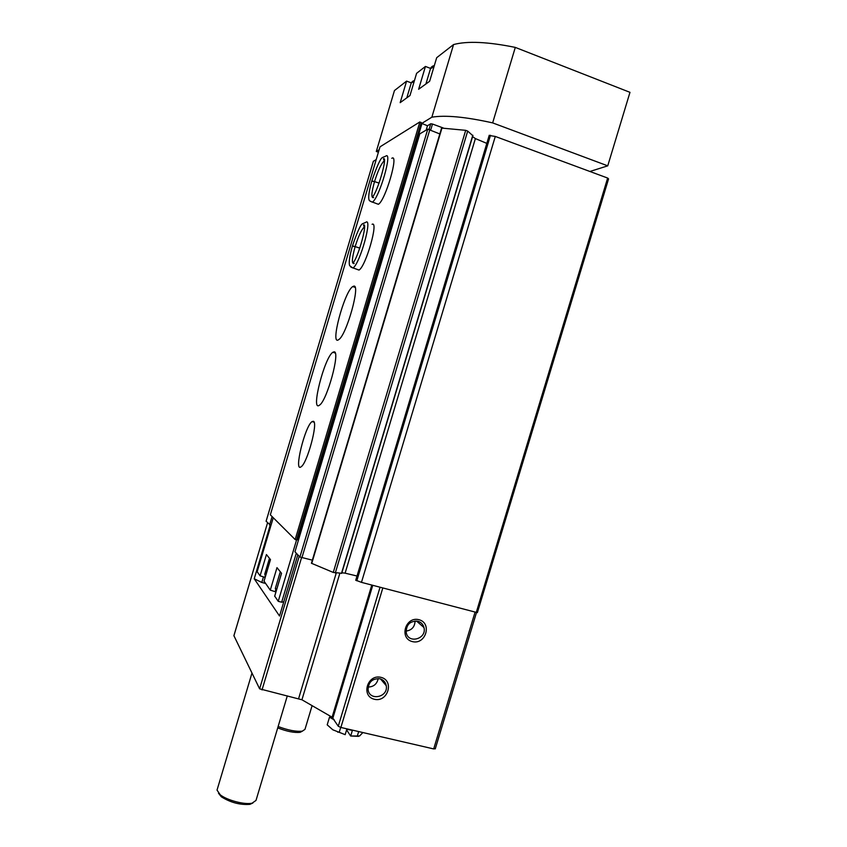 <?xml version="1.0" encoding="UTF-8"?>
<svg xmlns="http://www.w3.org/2000/svg" width="847" height="847" viewBox="0 0 847 847"><rect width="100%" height="100%" fill="white"/><g stroke="black" fill="none" stroke-linecap="round" stroke-linejoin="round"><path stroke-width="1.27" d="M297.816 554.817L279.531 616.023L254.227 578.766L270.182 525.235M435.178 748.684L433.696 748.928L340.886 727.457L338.271 726.25L332.098 717.208L301.934 699.781L259.616 688.833L233.91 635.695M380.97 677.346C367.397 673.905 360.706 696.139 374.374 699.273C387.915 702.629 394.564 680.554 380.97 677.346M418.958 619.708C405.522 616.108 398.842 638.299 412.351 641.592C425.745 645.107 432.394 623.085 418.958 619.708M254.227 578.766L261.787 582.461L263.396 577.072M261.787 582.461L265.503 583.424M476.215 612.614L607.648 178.05L608.569 178.897L477.369 612.656L361.468 582.355L355.952 580.259M607.648 178.05L495.294 136.441L361.468 582.355M495.294 136.441L489.375 135.509M472.584 136.642L475.389 138.58L486.813 143.387M475.389 138.58L345.11 573.165L357.021 576.013M345.11 573.165L341.881 572.773M341.521 573.25L333.263 572.434L311.421 563.255L441.562 128.119M472.69 135.584L467.692 131.073L465.691 130.332L441.573 128.066M312.352 560.153L299.912 557.03L294.957 551.799L419.794 133.858L427.767 129.168L299.912 557.03M439.815 133.942L427.767 129.168M270.913 525.553L266.117 521.244M272.088 516.554L269.579 524.981M376.227 159.543L373.368 161.332M283.66 602.185L283.11 601.952M406.041 631.089C411.811 630.221 414.818 626.844 415.072 620.967M417.836 621.222C410.043 620.819 406.179 624.599 406.221 632.54C408.18 644.292 427.079 638.924 423.955 627.553C423.077 624.281 421.033 622.174 417.836 621.222M368.117 687.055C373.654 686.875 377.021 684.027 378.207 678.532M379.911 678.775C372.426 678.352 368.487 681.93 368.096 689.522C369.207 701.401 388.529 697.303 386.264 685.721C385.533 682.11 383.426 679.792 379.911 678.775M287.302 695.885L256.006 800.426L252.067 803.2C244.645 804.925 226.954 800.256 220.22 794.782L217.033 790.103L217.256 789.362M252.861 803.02L249.876 804.354C240.04 805.074 230.522 802.554 221.321 796.794L218.484 793.216M346.624 729.881L350.616 736.001L358.546 736.35M332.818 729.796L345.184 734.667L332.818 729.796L327.207 724.841L329.504 717.187L334.237 719.929M362.876 732.539L359.604 735.969L350.616 736.001M330.902 716.52L329.504 717.187M357.296 736.107L358.662 731.564M350.711 735.937L352.363 730.463L346.825 729.182L345.184 734.667M339.329 731.967L340.695 727.404M331.601 716.922L334.173 719.823M275.656 590.105L275.19 591.682L275.995 591.714M275.19 591.682L270.278 590.137L264.052 581.19M265.164 575.812L265.175 577.305M264.73 577.283L260.093 575.822L257.16 571.704L273.253 517.718M283.766 601.846L281.67 602.206L278.24 601.328L274.724 596.14M589.904 171.475L607.744 165.843L492.647 122.889C465.384 116.833 445.12 114.938 431.854 117.193L421.764 123.418L419.868 121.926L380.007 146.849L270.341 514.817L295.158 539.56L419.868 121.926M443.32 128.013L432.489 124.033L430.742 123.768L427.46 125.737L421.764 123.418M379.149 149.718L376.301 151.475L378.408 152.227M431.854 117.193L453.558 44.563L436.681 57.702L429.641 81.28L418.63 89.263L425.438 66.447L416.608 73.318L409.98 95.542L400.176 102.656L406.592 81.111L394.458 90.555L376.301 151.475M425.438 66.447L430.53 68.385M607.744 165.843L629.977 92.334L515.294 47.4C487.84 41.81 467.269 40.868 453.558 44.563M406.592 81.111L411.271 82.868L411.123 83.398M492.647 122.889L515.294 47.4M426.157 130.12L427.46 125.737M298.493 539.984L297.646 539.761L421.922 123.704M297.646 539.761L296.535 539.931L421.224 122.423M278.24 601.328L296.577 539.92L295.158 539.56M313.326 421.287C318.419 421.753 307.27 463.362 301.098 466.792C293.464 473.007 304.984 425.872 312.067 421.594L313.326 421.287M334.036 351.844C340.706 350.7 326.953 401.055 319.446 405.184C310.415 412.404 324.443 357.296 332.85 352.278L334.036 351.844M353.633 286.18C360.97 283.374 346.487 335.391 338.726 339.605C329.61 346.804 344.263 291.601 352.733 286.582L353.633 286.18M372.087 224.296C378.937 220.538 365.872 266.371 359.043 270.055L357.053 269.399M391.78 158.315C399.255 152.979 385.427 200.538 378.408 204.286L376.449 203.608M281.67 602.206L296.302 553.218M274.672 596.309L281.543 573.292L276.99 567.649L270.278 590.137M264.01 581.328L270.489 559.602L266.434 554.563L260.093 575.822M312.098 705.657L304.984 729.352L302.337 731.152C296.154 731.819 288.086 730.262 278.134 726.514M302.39 731.152L300.113 732.327C294.301 732.93 286.826 731.448 277.721 727.891M379.096 183.016L371.833 180.866C376.968 166.118 380.515 158.325 382.442 157.51L385.523 156.272C393.273 149.824 379.35 198.262 372.32 202.179L369.948 200.951C368.879 200.57 367.132 198.103 371.738 181.184L374.533 181.554C371.367 193.01 371.06 198.357 373.601 197.605L372.468 196.938C377.518 192.227 388.011 155.71 383.447 158.77L384.157 160.888C381.182 163.767 377.984 170.618 374.575 181.427M379.054 183.143L374.533 181.554M359.827 248.044L352.468 245.831C357.169 232.142 360.504 224.783 362.463 223.756L365.523 222.496C373.231 215.974 359.996 263.999 352.945 268.033L349.695 265.746C348.593 262.951 349.493 256.408 352.373 246.138L355.137 246.615C351.854 258.579 351.526 264.2 354.162 263.491L353.03 262.845C358.048 258.081 368.064 221.925 363.49 224.974L364.221 227.07C361.415 229.759 358.397 236.228 355.179 246.488M359.774 248.171L355.137 246.615M233.878 635.822L267.546 522.832L233.867 635.769M259.616 688.833L299.213 556.299M433.696 748.928L475.019 612.296M340.886 727.457L382.812 587.987M338.271 726.25L380.038 587.257M332.935 717.875L372.744 585.33M332.098 717.208L371.78 585.076M301.934 699.781L339.838 573.313M298.631 698.553L336.238 573.038M262.019 689.934L301.553 557.665M490.487 135.266L356.809 580.82M472.795 135.234L341.468 573.43M467.692 131.073L335.306 572.964M465.691 130.332L333.263 572.434M441.975 127.971L311.728 563.456M429.874 129.57L301.903 557.75M373.4 161.205L266.096 521.307M414.151 81.566L411.282 82.847C412.383 81.354 413.421 80.645 414.395 80.719M434.024 66.606L430.445 68.776M430.721 129.94L432.489 124.033M429.09 129.295L430.742 123.768M276.546 589.861L275.413 588.114M265.767 575.293L264.836 573.843M370.361 201.321L378.408 204.286M350.933 267.186L359.043 270.055M435.263 748.875L476.469 612.614M489.248 135.255L355.729 580.311M472.933 135.488L341.69 573.387M373.368 161.248L266.085 521.276M416.48 620.989L423.955 627.553M380.525 678.945L386.264 685.721M251.972 673.09L217.033 790.103M249.876 804.354L252.067 803.2M221.321 796.794L220.22 794.782M337.815 732.232L337.466 731.617M411.282 82.847L406.814 97.839M425.903 83.98L430.647 68.12C431.695 66.564 432.912 65.748 434.289 65.695M270.458 559.56L263.989 581.275M281.511 573.239L274.64 596.246M280.293 571.746L275.307 588.464L276.238 590.888M269.473 558.332L264.751 574.139L265.482 576.246M352.733 286.582L355.084 287.355M332.85 352.278L335.2 353.008M312.067 421.594L314.068 422.187M300.113 732.327L302.337 731.152"/></g></svg>
